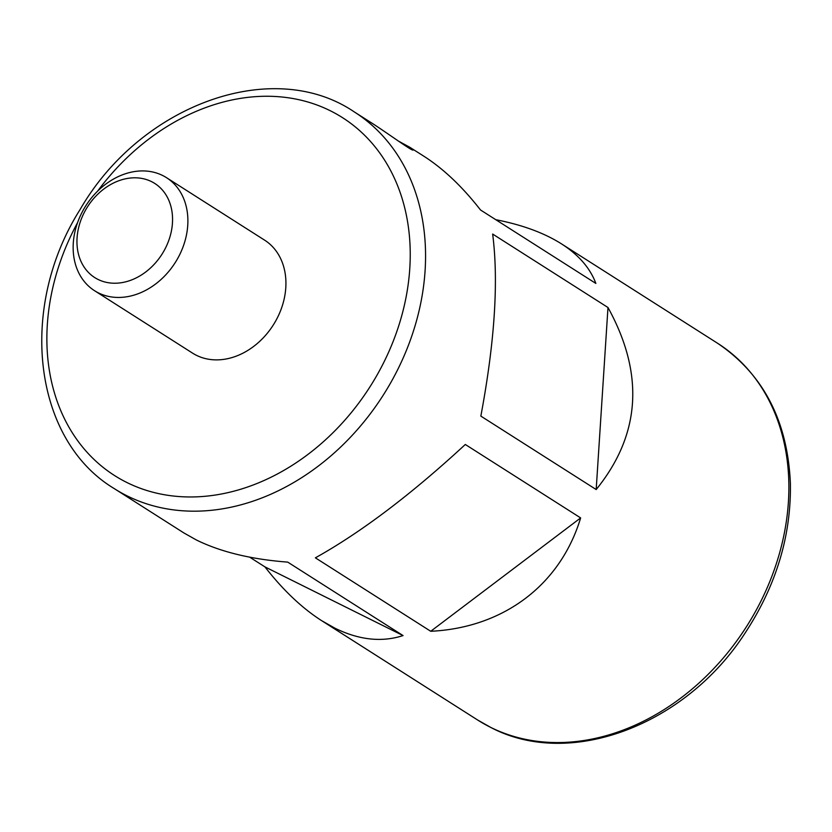 <?xml version="1.0" encoding="UTF-8"?>
<svg xmlns="http://www.w3.org/2000/svg" width="832" height="832" viewBox="0 0 832 832"><rect width="100%" height="100%" fill="white"/><g stroke="black" fill="none" stroke-linecap="round" stroke-linejoin="round"><path stroke-width="1.25" d="M94.526 290.69L192.566 353.132A66.997 52.967 -57.5 0 0 196.425 355.306A66.997 52.967 -57.5 0 0 274.706 322.681A66.997 52.967 -57.5 0 0 264.545 240.105L166.504 177.674A66.997 52.967 -57.5 0 0 82.992 210.548A66.997 52.967 -57.5 0 0 94.526 290.69A66.997 52.967 -57.5 0 0 98.384 292.874A66.997 52.967 -57.5 0 0 176.665 260.25A66.997 52.967 -57.5 0 0 166.504 177.674M85.145 210.818A55.827 44.148 -57.5 0 0 121.368 282.714A55.827 44.148 -57.5 0 0 167.742 198.006A55.827 44.148 -57.5 0 0 85.145 210.818M477.672 720.034A223.33 176.571 -57.5 0 0 490.526 727.303A223.33 176.571 -57.5 0 0 751.452 618.55A223.33 176.571 -57.5 0 0 717.6 343.283C763.381 374.223 787.644 420.961 790.4 483.496C791.232 535.985 776.079 585.905 744.962 633.256C685.599 725.161 570.003 769.226 490.911 727.511L477.672 720.034L321.568 620.62L334.828 628.139C359.029 640.016 381.774 642.502 403.062 635.575L287.726 562.12C251.191 559.343 220.761 551.959 196.414 539.999L183.966 532.99L114.358 488.665A223.33 176.571 -57.5 0 0 127.213 495.924A223.33 176.571 -57.5 0 0 388.138 387.182A223.33 176.571 -57.5 0 0 354.286 111.914C272.511 56.347 140.202 105.019 79.955 209.758C17.94 307.902 32.906 439.868 114.358 488.665M321.568 620.62C301.933 608.036 283.057 590.127 264.94 566.883L249.683 557.17M397.966 140.826L409.739 147.233L413.14 150.03C412.422 151.32 392.382 136.583 373.797 124.342L354.286 111.914M409.739 147.233L423.894 156.239C443.518 168.823 462.394 186.732 480.511 209.976L595.858 283.431C590.127 268.07 578.666 254.894 561.496 243.87C544.17 232.918 522.267 224.858 495.778 219.69M492.648 234.052C498.701 281.091 494.759 341.775 480.844 416.104L596.18 489.549C640.65 434.678 644.582 373.994 607.984 307.507L492.648 234.052M465.306 444.475C411.143 494.52 361.161 532.303 315.38 557.835L430.726 631.28C503.651 627.775 560.414 584.854 580.642 517.92L465.306 444.475M580.642 517.92L430.726 631.28M403.062 635.575L264.94 566.883M607.984 307.507L596.18 489.549M77.553 222.664A212.16 167.742 -57.5 0 0 126.807 482.466A212.16 167.742 -57.5 0 0 372.986 381.992A212.16 167.742 -57.5 0 0 346.861 120.546A212.16 167.742 -57.5 0 0 97.677 191.058M717.6 343.283L561.496 243.87"/></g></svg>
